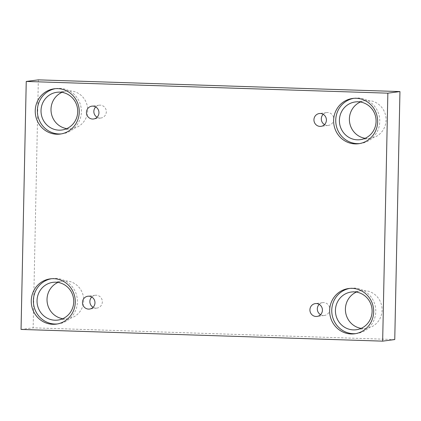 <?xml version="1.0" encoding="UTF-8"?>
<svg xmlns="http://www.w3.org/2000/svg" width="421" height="421" viewBox="0 0 421 421"><rect width="100%" height="100%" fill="white"/><g stroke="black" fill="none" stroke-linecap="round" stroke-linejoin="round"><path stroke-width="0.32" stroke-dasharray="2.1 1.58" d="M91.741 297.01A6.468 6.236 82.5 0 1 102.335 301.368A6.468 6.236 82.5 0 1 93.094 307.309M319.197 304.383A6.468 6.236 82.5 0 1 329.79 308.74A6.468 6.236 82.5 0 1 320.549 314.676M38.343 79.858L33.148 327.833L394.756 339.552M21.05 329.422L33.148 327.833M361.139 328.369A19.029 18.335 -97.5 0 0 366.228 328.438A19.029 18.335 -97.5 0 0 382.094 310.166A19.029 18.335 -97.5 0 0 361.276 290.711A19.029 18.335 -97.5 0 0 356.377 292.09M62.755 318.702A19.029 18.335 -97.5 0 0 67.844 318.771A19.029 18.335 -97.5 0 0 83.711 300.499A19.029 18.335 -97.5 0 0 62.892 281.039A19.029 18.335 -97.5 0 0 57.998 282.417M66.739 128.631A19.029 18.335 -97.5 0 0 71.828 128.705A19.029 18.335 -97.5 0 0 87.694 110.434A19.029 18.335 -97.5 0 0 66.871 90.973A19.029 18.335 -97.5 0 0 61.976 92.352M365.123 138.304A19.029 18.335 -97.5 0 0 370.206 138.372A19.029 18.335 -97.5 0 0 386.073 120.101A19.029 18.335 -97.5 0 0 365.254 100.64A19.029 18.335 -97.5 0 0 360.36 102.019M359.66 143.566A22.834 22.003 -97.5 0 0 360.723 143.456A22.834 22.003 -97.5 0 0 379.563 117.954A22.834 22.003 -97.5 0 0 354.777 98.177A22.834 22.003 -97.5 0 0 353.724 98.346M61.277 133.899A22.834 22.003 -97.5 0 0 62.34 133.789A22.834 22.003 -97.5 0 0 81.185 108.286A22.834 22.003 -97.5 0 0 56.393 88.51A22.834 22.003 -97.5 0 0 55.34 88.673M57.293 323.965A22.834 22.003 -97.5 0 0 58.356 323.854A22.834 22.003 -97.5 0 0 77.201 298.352A22.834 22.003 -97.5 0 0 52.414 278.576A22.834 22.003 -97.5 0 0 51.357 278.744M355.677 333.637A22.834 22.003 -97.5 0 0 356.74 333.521A22.834 22.003 -97.5 0 0 375.585 308.019A22.834 22.003 -97.5 0 0 350.798 288.248A22.834 22.003 -97.5 0 0 349.74 288.411M95.725 106.945A6.468 6.236 82.5 0 1 106.313 111.302A6.468 6.236 82.5 0 1 97.077 117.238M323.181 114.312A6.468 6.236 82.5 0 1 333.769 118.675A6.468 6.236 82.5 0 1 324.533 124.611M95.262 295.263L87.889 296.226M96.946 308.088L89.573 309.056M365.254 100.64L355.271 101.95M370.206 138.372L360.223 139.683M354.777 98.177L352.661 98.456M360.723 143.456L358.603 143.735M66.871 90.973L56.893 92.283M71.828 128.705L61.845 130.015M56.393 88.51L54.277 88.789M62.34 133.789L60.219 134.062M62.892 281.039L52.909 282.349M67.844 318.771L57.861 320.081M52.414 278.576L50.299 278.855M58.356 323.854L56.24 324.133M361.276 290.711L351.293 292.021M366.228 328.438L356.245 329.748M350.798 288.248L348.677 288.522M356.74 333.521L354.624 333.8M99.245 105.192L91.873 106.16M100.929 118.022L93.557 118.99M326.701 112.565L319.328 113.533M328.385 125.39L321.012 126.358M322.718 302.631L315.345 303.599M324.402 315.461L317.029 316.429"/><path stroke-width="0.63" d="M399.95 91.578L38.343 79.858L26.244 81.448L21.05 329.422L382.657 341.142L394.756 339.552L399.95 91.578L387.852 93.167L26.244 81.448M93.094 307.309A6.468 6.236 82.5 0 1 91.741 297.01M88.594 309.103A6.468 6.236 82.5 0 1 87.889 296.226A6.468 6.236 82.5 0 1 94.914 301.831A6.468 6.236 82.5 0 1 88.594 309.103M320.549 314.676A6.468 6.236 82.5 0 1 319.197 304.383M382.657 341.142L387.852 93.167M356.377 292.09A19.029 18.335 -97.5 0 0 345.409 308.982A19.029 18.335 -97.5 0 0 361.139 328.369M57.998 282.417A19.029 18.335 -97.5 0 0 47.026 299.31A19.029 18.335 -97.5 0 0 62.755 318.702M61.976 92.352A19.029 18.335 -97.5 0 0 51.004 109.244A19.029 18.335 -97.5 0 0 66.739 128.631M360.36 102.019A19.029 18.335 -97.5 0 0 349.388 118.911A19.029 18.335 -97.5 0 0 365.123 138.304M316.05 316.476A6.468 6.236 82.5 0 1 315.345 303.599A6.468 6.236 82.5 0 1 322.37 309.203A6.468 6.236 82.5 0 1 316.05 316.476M320.034 126.405A6.468 6.236 82.5 0 1 319.328 113.533A6.468 6.236 82.5 0 1 326.349 119.132A6.468 6.236 82.5 0 1 320.034 126.405M92.578 119.038A6.468 6.236 82.5 0 1 91.873 106.16A6.468 6.236 82.5 0 1 98.893 111.765A6.468 6.236 82.5 0 1 92.578 119.038M351.172 333.969A22.834 22.003 82.5 0 1 329.669 312.24A22.834 22.003 82.5 0 1 348.677 288.522A22.834 22.003 82.5 0 1 373.464 308.298A22.834 22.003 82.5 0 1 354.624 333.8A22.834 22.003 82.5 0 1 351.172 333.969M52.788 324.302A22.834 22.003 82.5 0 1 31.286 302.573A22.834 22.003 82.5 0 1 50.299 278.855A22.834 22.003 82.5 0 1 75.085 298.631A22.834 22.003 82.5 0 1 56.24 324.133A22.834 22.003 82.5 0 1 52.788 324.302M56.772 134.236A22.834 22.003 82.5 0 1 35.269 112.502A22.834 22.003 82.5 0 1 54.277 88.789A22.834 22.003 82.5 0 1 79.064 108.56A22.834 22.003 82.5 0 1 60.219 134.062A22.834 22.003 82.5 0 1 56.772 134.236M355.156 143.903A22.834 22.003 82.5 0 1 333.653 122.174A22.834 22.003 82.5 0 1 352.661 98.456A22.834 22.003 82.5 0 1 377.448 118.233A22.834 22.003 82.5 0 1 358.603 143.735A22.834 22.003 82.5 0 1 355.156 143.903M339.405 120.222A19.029 18.335 82.5 0 1 355.271 101.95A19.029 18.335 82.5 0 1 375.927 118.433A19.029 18.335 82.5 0 1 360.223 139.683A19.029 18.335 82.5 0 1 339.405 120.222M353.724 98.346A22.834 22.003 -97.5 0 0 335.805 122.448A22.834 22.003 -97.5 0 0 357.271 143.624A22.834 22.003 -97.5 0 0 359.66 143.566M41.021 110.555A19.029 18.335 82.5 0 1 56.893 92.283A19.029 18.335 82.5 0 1 77.548 108.76A19.029 18.335 82.5 0 1 61.845 130.015A19.029 18.335 82.5 0 1 41.021 110.555M55.34 88.673A22.834 22.003 -97.5 0 0 37.422 112.781A22.834 22.003 -97.5 0 0 58.887 133.957A22.834 22.003 -97.5 0 0 61.277 133.899M37.043 300.62A19.029 18.335 82.5 0 1 52.909 282.349A19.029 18.335 82.5 0 1 73.564 298.831A19.029 18.335 82.5 0 1 57.861 320.081A19.029 18.335 82.5 0 1 37.043 300.62M51.357 278.744A22.834 22.003 -97.5 0 0 33.443 302.846A22.834 22.003 -97.5 0 0 54.909 324.023A22.834 22.003 -97.5 0 0 57.293 323.965M335.426 310.293A19.029 18.335 82.5 0 1 351.293 292.021A19.029 18.335 82.5 0 1 371.948 308.498A19.029 18.335 82.5 0 1 356.245 329.748A19.029 18.335 82.5 0 1 335.426 310.293M349.74 288.411A22.834 22.003 -97.5 0 0 331.822 312.519A22.834 22.003 -97.5 0 0 353.293 333.695A22.834 22.003 -97.5 0 0 355.677 333.637M97.077 117.238A6.468 6.236 82.5 0 1 95.725 106.945M324.533 124.611A6.468 6.236 82.5 0 1 323.181 114.312"/></g></svg>
